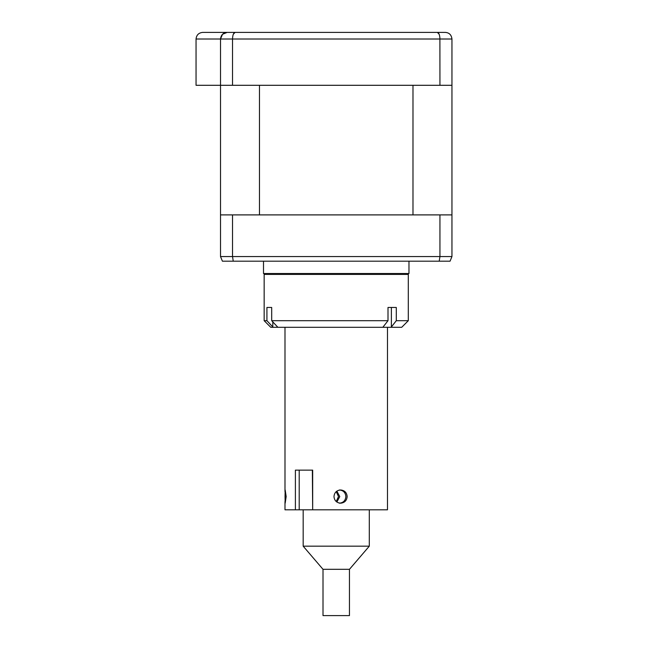 <?xml version="1.0" encoding="UTF-8"?>
<svg xmlns="http://www.w3.org/2000/svg" width="648" height="648" viewBox="0 0 648 648"><rect width="100%" height="100%" fill="white"/><g stroke="black" fill="none" stroke-linecap="round" stroke-linejoin="round"><path stroke-width="0.97" d="M382.83 327.305L277.887 327.305L271.698 320.695L387.998 320.695L382.83 327.305L391.109 327.305L396.293 320.695L408.305 320.695L408.305 274.412L264.157 274.412L264.157 320.695L266.919 320.695L273.116 327.305L270.775 327.305L264.157 320.695M396.293 320.695L396.293 307.468L387.998 307.468L391.376 307.468L391.376 326.973M408.305 320.695L401.695 327.305L391.109 327.305M266.919 320.695L266.919 307.468L271.698 307.468L271.698 320.695M273.116 327.305L277.887 327.305M387.998 307.468L387.998 320.695M333.979 496.579C334.384 500.596 336.596 502.799 340.605 503.188C344.59 502.799 346.777 500.596 347.158 496.579C346.785 492.561 344.598 490.358 340.605 489.969C336.587 490.358 334.384 492.569 333.979 496.579M339.333 489.969C343.327 490.358 345.506 492.569 345.87 496.579C345.497 500.596 343.319 502.799 339.333 503.188M336.871 502.03L339.771 496.579L336.871 491.127M285.039 496.579L285.177 503.188L286.165 496.579L285.177 489.969L285.039 496.579M299.206 470.132L299.206 509.806L284.99 509.806L284.99 501.536M295.391 509.806L295.391 470.132L312.676 470.132L312.676 509.806L312.352 470.132M387.48 327.305L387.48 509.806L312.676 509.806M336.231 491.621L338.483 496.579L336.231 501.536M299.206 509.806L312.352 509.806M349.458 569.317L323.012 569.317L323.012 615.6L349.458 615.6L349.458 569.317L369.295 546.175L369.295 509.806M323.012 569.317L303.175 546.175L369.295 546.175M439.903 37.819L439.943 85.301L451.948 85.301L451.948 214.901L220.514 214.901L220.514 256.551L222.41 261.185L450.06 261.185L451.948 256.551L451.948 214.901M412.987 85.301L412.987 214.901L259.475 214.901L259.475 85.301L412.987 85.301M439.943 85.301L220.514 85.301L220.514 214.901M422.188 32.4L442.025 32.4M220.514 85.301L220.514 39.01L220.514 85.301L196.052 85.301L196.052 39.01C196.474 35.024 198.677 32.821 202.662 32.4L235.086 32.4L233.304 34.239M232.527 85.301L232.527 39.01L220.514 39.01L222.531 34.263L227.132 32.4L250.274 32.4M227.132 32.4C223.22 32.692 221.009 34.895 220.514 39.01L196.052 39.01C196.474 35.024 198.677 32.821 202.662 32.4M451.948 85.301L451.948 39.01L232.527 39.01C232.705 34.895 233.564 32.692 235.086 32.4L437.384 32.4L439.158 34.239M402.351 32.4L367.643 32.4M304.827 32.4L270.111 32.4M439.943 39.01C439.757 34.895 438.907 32.692 437.384 32.4L445.338 32.4C449.25 32.692 451.454 34.895 451.948 39.01M408.969 261.185L408.969 273.521L263.501 273.521L266.806 274.412M232.527 214.901L232.527 256.551L233.248 261.185M439.943 214.901L439.943 256.551L439.214 261.185M272.8 321.878L272.8 326.973M220.514 256.551L451.948 256.551M284.99 327.305L284.99 491.621M303.175 546.175L303.175 509.806M408.969 273.521L405.664 274.412M263.501 261.185L263.501 273.521"/></g></svg>
